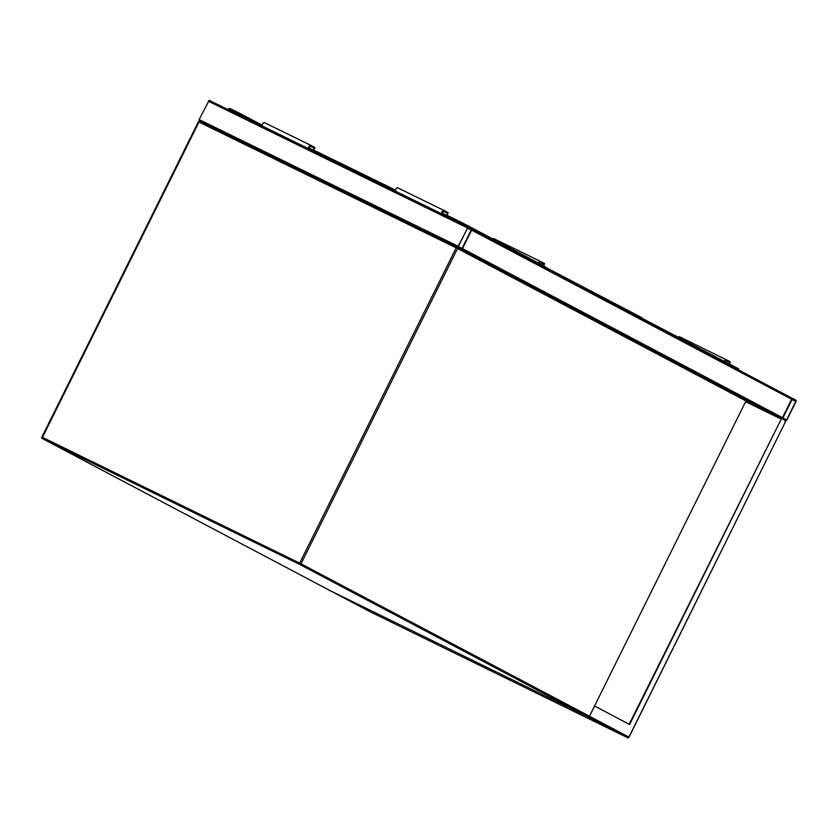 <?xml version="1.0" encoding="UTF-8"?>
<svg xmlns="http://www.w3.org/2000/svg" width="838" height="838" viewBox="0 0 838 838"><rect width="100%" height="100%" fill="white"/><g stroke="black" fill="none" stroke-linecap="round" stroke-linejoin="round"><path stroke-width="1.26" d="M468.212 227.035L458.124 246.257L458.051 247.514L461.56 249.368L471.721 228.889L209.175 100.34L468.201 227.035M199.706 121.185L199.088 119.562L209.175 100.34M471.375 230L467.541 227.978L458.396 246.403L461.874 248.718L471.375 230L467.478 228.093M796.027 401.559L796.1 400.302L792.591 398.448L791.648 399.244L782.43 418.927L785.939 420.781L786.882 419.985L796.027 401.559M792.277 399.098L782.744 418.288L786.61 419.838L795.754 401.412L792.266 399.087M791.261 397.778L471.815 228.973L791.229 397.767A1.142 1.027 117.9 0 1 791.648 399.244L782.503 417.67A1.142 1.027 117.9 0 1 781.226 418.298M330.853 591.02A1.142 1.142 0 0 1 330.821 591A1.142 1.027 -62.1 0 0 330.853 591.02L588.056 716.815L299.606 564.383L42.413 438.599L330.853 591.02L588.035 716.804A1.142 1.027 -62.1 0 0 589.47 716.239L745.977 400.952L457.548 248.53L301.041 563.817L589.47 716.239L745.977 400.952A1.142 1.027 -62.1 0 0 745.59 399.496L781.068 418.246A1.142 1.027 117.9 0 1 781.068 418.246L773.663 414.621A1.142 1.027 117.9 0 1 773.61 414.59L746.103 400.061L773.663 414.621M782.503 417.67L462.503 248.572L471.647 230.146A1.142 1.027 -62.1 0 0 471.26 228.68M594.645 706.067L588.915 717.265L331.439 591.303M629.16 724.294L781.55 418.466L629.621 724.535L594.99 706.235M784.944 421.577L785.939 420.781L781.55 418.466M781.068 418.288L746.009 401.14L781.079 418.267M780.817 418.801L745.757 401.653M745.705 401.748L780.765 418.895M588.046 716.815A1.142 1.142 0 0 0 589.564 716.291L629.024 737.136L785.939 420.781L628.919 737.084A1.142 1.027 117.9 0 1 627.484 737.65L588.915 717.265M227.538 109.83L230.471 108.731L241.48 114.24L241.711 115.016L240.946 115.309L241.396 114.827L229.403 108.971A1.718 1.54 -62.1 0 0 228.083 109.589M241.396 114.827L241.48 114.24L241.711 115.016L233.341 110.846L233.456 110.207L230.062 109.15M255.412 122.956L229.539 109.705A1.089 0.974 -62.1 0 0 228.847 109.967M228.135 109.61A1.655 1.498 117.9 0 1 229.371 109.024L233.341 110.846L232.912 111.286M262.263 125.574L261.414 125.155L261.885 124.757A0.576 0.576 0 0 0 261.414 124.736L241.512 114.251L261.383 124.757L260.115 125.26M230.471 108.731L229.633 108.521L229.539 109.705M247.556 119.111L229.937 109.799L230.031 109.202M443.784 210.359L397.547 187.754A2.001 0.869 116.1 0 0 397.537 187.743A2.001 0.869 116.1 0 0 395.882 189.147A2.001 0.869 116.1 0 0 395.766 191.336L444.81 215.586M446.371 216.351L448.183 212.684L443.805 210.369A2.001 0.869 116.1 0 0 443.794 210.369A2.001 0.869 116.1 0 0 442.139 211.773A2.001 0.869 116.1 0 0 442.024 213.952L444.873 215.46M446.036 216.183L447.482 213.281L443.417 211.134L442.401 213.187L445.586 214.863L445.146 215.754M443.134 211.166L447.482 213.281M312.815 151.029L314.26 148.127L310.207 145.98L309.191 148.033L312.365 149.709L311.925 150.599M314.26 148.127L309.913 146.001M313.15 151.196L314.962 147.53L310.584 145.215A2.001 0.869 116.1 0 0 310.573 145.215A2.001 0.869 116.1 0 0 308.918 146.619A2.001 0.869 116.1 0 0 308.803 148.797L265.332 127.805M310.563 145.204L264.326 122.589A2.001 0.869 116.1 0 0 264.316 122.589A2.001 0.869 116.1 0 0 262.661 123.993A2.001 0.869 116.1 0 0 262.545 126.171L265.395 127.68M543.579 265.761L544.627 263.656L540.238 261.33A2.001 0.869 116.1 0 0 540.227 261.33A2.001 0.869 116.1 0 0 538.436 263.048M540.217 261.32L493.98 238.715A2.001 0.869 116.1 0 0 493.97 238.704A2.001 0.869 116.1 0 0 493.048 239.06M543.244 265.594L543.914 264.242L539.85 262.095L538.771 263.226M539.578 262.126L543.914 264.242M678.853 337.253L679.189 336.583L729.825 361.524A2.001 0.869 -63.9 0 1 729.531 364.027M724.399 361.314L725.446 359.209M724.723 361.492L725.394 360.151L729.448 362.288L729.196 363.849M299.669 563.126L456.176 247.849L198.994 122.055L42.487 437.342L299.669 563.126L299.606 564.383A1.142 1.027 -62.1 0 0 301.041 563.817L299.669 563.126M199.015 120.819L457.119 247.053A1.142 1.027 -62.1 0 0 457.129 247.053L458.051 247.514M457.181 247.084L745.558 399.475A1.142 1.027 -62.1 0 1 745.59 399.496L457.15 247.074A1.142 1.142 0 0 0 457.119 247.053L199.936 121.259A1.142 1.027 -62.1 0 0 198.512 121.824L199.936 121.259A1.142 1.142 0 0 0 198.407 121.782L41.9 437.059L42.413 438.599A1.142 1.027 -62.1 0 1 41.994 437.122L41.9 437.059A1.142 1.142 0 0 0 42.392 438.578L330.821 591M745.59 399.496A1.142 1.142 0 0 1 746.071 401.014L745.977 400.962M457.548 248.53A1.142 1.027 -62.1 0 0 457.15 247.074L456.176 247.849L457.548 248.53M208.233 101.136L467.269 227.831M460.649 248.917L461.56 249.357L460.649 248.917M199.088 119.562L458.124 246.257M467.719 227.727L471.406 229.528M458.344 246.529L462.23 248.425M792.58 398.448L791.376 397.861L792.591 398.448M795.786 400.941L792.099 399.15M795.754 401.412L791.858 399.517M786.61 419.838L782.723 417.942M471.647 230.146L791.648 399.244M331.722 591.481L370.302 611.866L627.484 737.65A1.142 1.142 0 0 0 629.024 737.136L628.919 737.084M331.691 591.46L370.27 611.855A1.142 1.142 0 0 0 370.302 611.866L370.302 611.866A1.142 1.027 117.9 0 1 370.249 611.834M545.433 267.877L461.686 223.118L461.392 223.704M313.695 150.096L395.536 190.132L313.695 150.096M460.711 223.369L461.686 223.118L461.487 222.384L446.916 215.251L545.423 266.735L545.622 267.479M260.157 125.271L261.372 124.789M227.831 109.464A2.284 2.064 117.9 0 1 229.581 108.531M557.249 274.12L545.674 267.5A0.576 0.576 0 0 0 545.433 266.746L461.487 222.384A0.576 0.576 0 0 0 461.476 222.374L461.005 222.772L446.664 215.764M395.484 190.729L313.443 150.599M261.875 124.757L260.587 125.48M395.766 191.336L442.024 213.952M308.803 148.797L262.545 126.171M641.866 318.838L557.919 274.476M653.682 325.081L642.118 318.461A0.576 0.576 0 0 0 641.866 317.707L545.727 267.374L641.856 317.696L642.065 318.44M738.299 369.799L654.363 325.437M738.351 369.83L738.55 369.432A0.576 0.576 0 0 0 738.309 368.668L642.159 318.335L738.309 368.668L738.498 369.401M725.331 360.277L729.448 362.288M370.302 611.866L627.494 737.66M241.48 114.24L233.456 110.207M397.537 187.743L443.794 210.369M310.573 145.215L264.316 122.589M493.97 238.704L540.227 261.33"/></g></svg>
